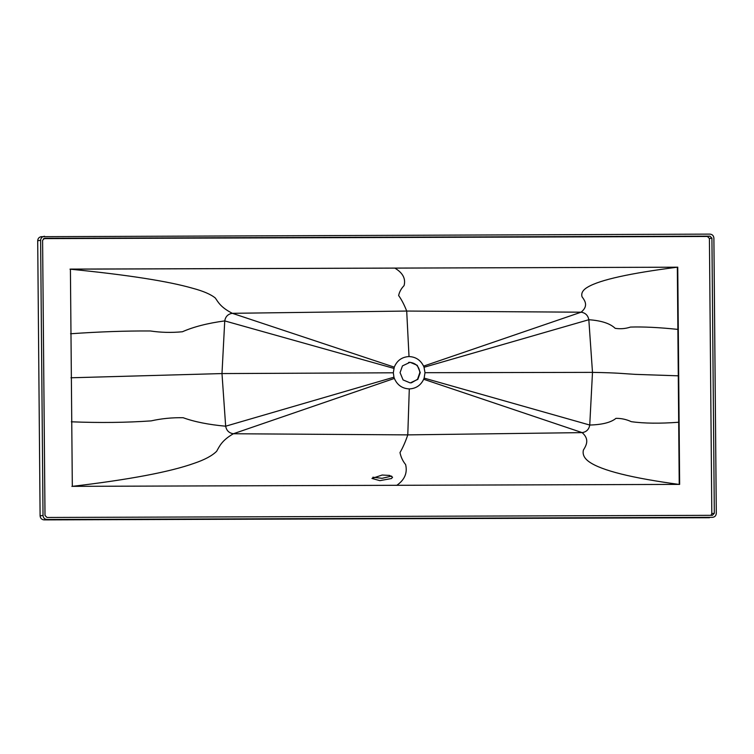 <?xml version="1.0" encoding="UTF-8"?>
<svg xmlns="http://www.w3.org/2000/svg" width="754" height="754" viewBox="0 0 754 754"><rect width="100%" height="100%" fill="white"/><g stroke="black" fill="none" stroke-linecap="round" stroke-linejoin="round"><path stroke-width="1.13" d="M372.872 477.225L382.071 478.319L391.618 476.094M391.458 478.545L379.856 480.647L371.948 478.432L382.184 475.029L389.573 475.425L392.58 477.216L391.458 478.545M408.602 362.41L409.658 362.344C415.746 362.985 419.149 366.406 419.846 372.627L417.518 379.3L411.307 382.862M400.063 372.636L402.466 365.878L410.072 362.288L417.235 365.294L420.261 372.58L417.857 379.337L410.251 382.928L403.079 379.931L400.063 372.636M678.28 375.822L679.231 484.445L677.328 267.199L678.28 375.822L635.198 374.361C623.605 373.711 619.383 372.862 592.493 372.372L589.741 425.039C602.258 424.691 611.004 422.466 615.961 418.357C621.239 418.281 626.348 419.384 631.296 421.674C644.114 423.456 659.91 423.644 678.685 422.249M69.999 269.159L677.328 267.199L69.999 269.159C127.36 274.861 168.227 281.223 192.6 288.245C203.203 291.063 210.781 294.314 215.324 298.019C218.226 302.213 220.611 307.274 232.326 313.315L406.698 311.053L581.108 312.194C588.478 306.086 585.189 301.025 582.06 296.831C580.929 293.118 582.899 289.838 587.95 286.972C600.184 279.828 629.976 273.24 677.328 267.199L70.414 269.103L72.318 486.349L679.646 484.388L677.752 267.142M71.894 486.405C129.151 479.648 169.895 471.957 194.127 463.324C204.673 459.761 212.185 455.736 216.662 451.26C219.48 446.283 221.78 440.468 233.372 433.748L407.782 434.879L582.154 432.617L423.691 379.262L424.134 378.112L589.741 425.039C588.978 429.412 586.452 431.938 582.154 432.617C589.647 439.28 586.452 445.096 583.398 450.072C582.342 454.539 584.369 458.536 589.487 462.051C601.852 470.553 631.767 478.017 679.231 484.445M70.565 333.768C98.934 331.769 125.532 330.836 150.348 330.968C160.772 332.542 171.46 332.806 182.411 331.76C193.58 326.821 207.689 323.202 224.739 320.902L221.987 373.569L225.663 426.208L393.956 377.198L394.361 378.433L233.372 433.748C229.065 433.088 226.492 430.581 225.663 426.208C208.575 424.643 194.409 421.816 183.165 417.725C172.204 417.509 161.526 418.555 151.139 420.883C126.333 422.617 99.735 422.928 71.328 421.806M393.88 368.386L224.739 320.902C225.503 316.529 228.028 314.003 232.326 313.315L394.267 367.141L393.315 372.796L393.956 377.198M424.134 378.112L425.002 372.693L592.493 372.372L588.827 319.724L424.04 367.273L423.578 366.124L581.108 312.194C585.415 312.844 587.988 315.361 588.827 319.724C601.353 320.61 610.137 323.475 615.179 328.329C620.467 329.13 625.566 328.706 630.467 327.076C643.266 326.661 659.071 327.434 677.874 329.394M394.361 378.433C397.245 385.058 402.221 388.564 409.299 388.923C415.963 388.583 420.76 385.369 423.691 379.262M423.578 366.124C420.543 360.044 415.69 356.849 409.017 356.557C401.948 356.972 397.028 360.497 394.267 367.141M425.002 372.693L424.04 367.273M46.993 517.47L45.004 515.453L42.601 240.319L44.561 238.292L709.919 236.143L711.917 238.16L714.321 513.295L712.389 515.321L46.993 517.47M710.947 515.321L711.814 513.634L709.42 238.49L707.422 236.473L43.487 238.622M44.543 236.275C42.158 236.539 40.848 237.887 40.622 240.328L43.025 515.463C43.28 517.913 44.609 519.261 47.012 519.487L712.398 517.338C714.801 517.093 716.102 515.736 716.3 513.286L713.897 238.151C713.642 235.7 712.313 234.353 709.91 234.117L41.131 236.69M41.621 236.662C39.236 236.926 37.926 238.273 37.7 240.715L40.103 515.849C40.358 518.3 41.687 519.647 44.09 519.883L709.486 517.725M409.299 388.923L407.782 434.879C405.454 441.759 402.862 447.65 399.997 452.57C400.902 457.084 402.777 461.08 405.614 464.558C407.622 472.909 404.662 479.836 396.755 485.35M393.315 372.796L221.987 373.569L70.951 377.782M409.017 356.557L406.698 311.053C404.267 304.814 401.571 299.63 398.63 295.521C399.46 291.751 401.269 288.462 404.059 285.653C405.925 278.735 402.853 272.891 394.851 268.113M709.919 236.143L707.422 236.473M711.917 238.16L709.42 238.49M714.321 513.295L711.814 513.634M40.622 240.328L37.7 240.715M43.025 515.463L40.103 515.849M47.012 519.487L44.09 519.883"/></g></svg>
